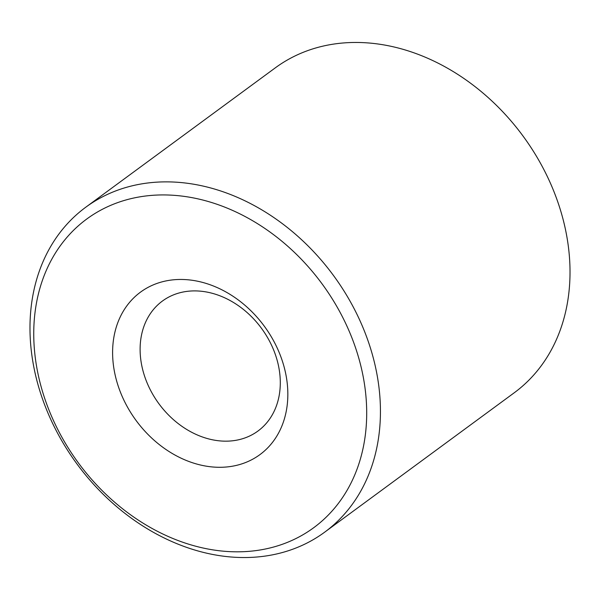 <?xml version="1.0" encoding="UTF-8"?>
<svg xmlns="http://www.w3.org/2000/svg" width="600" height="600" viewBox="0 0 600 600"><rect width="100%" height="100%" fill="white"/><g stroke="black" fill="none" stroke-linecap="round" stroke-linejoin="round"><path stroke-width="0.9" d="M228.765 551.58A191.572 151.185 53.7 0 1 36.203 364.103A191.572 151.185 53.7 0 1 171.683 195.173A191.572 151.185 53.7 0 1 364.237 382.642A191.572 151.185 53.7 0 1 228.765 551.58M235.26 557.287A201.66 159.142 53.7 0 1 48.278 413.79A201.66 159.142 53.7 0 1 85.74 207.24A201.66 159.142 53.7 0 1 175.163 182.123A201.66 159.142 53.7 0 1 362.145 325.612A201.66 159.142 53.7 0 1 324.683 532.162A201.66 159.142 53.7 0 1 235.26 557.287M85.74 207.24L275.317 67.838A201.66 159.142 53.7 0 1 364.74 42.713A201.66 159.142 53.7 0 1 551.722 186.21A201.66 159.142 53.7 0 1 514.26 392.76L324.683 532.162M198.18 291A80.662 63.66 53.7 0 1 272.978 348.397A80.662 63.66 53.7 0 1 257.985 431.018A80.662 63.66 53.7 0 1 222.218 441.067A80.662 63.66 53.7 0 1 147.428 383.67A80.662 63.66 53.7 0 1 162.413 301.05A80.662 63.66 53.7 0 1 198.18 291M185.197 279.585A100.83 79.575 53.7 0 1 286.545 378.255A100.83 79.575 53.7 0 1 215.243 467.168A100.83 79.575 53.7 0 1 113.895 368.49A100.83 79.575 53.7 0 1 185.197 279.585"/></g></svg>
